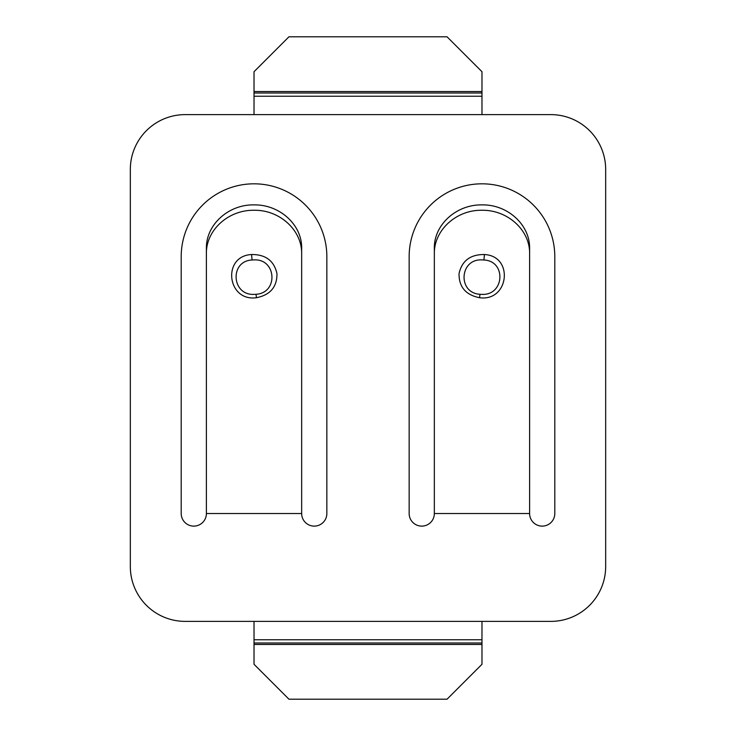 <?xml version="1.0" encoding="UTF-8"?>
<svg xmlns="http://www.w3.org/2000/svg" width="736" height="736" viewBox="0 0 736 736"><rect width="100%" height="100%" fill="white"/><g stroke="black" fill="none" stroke-linecap="round" stroke-linejoin="round"><path stroke-width="1.1" d="M434.341 513.526L529.607 513.526A12.595 12.595 0 0 0 542.202 526.12A12.595 12.595 0 0 0 554.797 513.526L554.797 256.643A72.827 72.827 0 0 0 481.979 183.816A72.827 72.827 0 0 0 409.152 256.643L409.152 513.526A12.595 12.595 0 0 0 421.746 526.12A12.595 12.595 0 0 0 434.341 513.526L434.341 248.547C433.734 224.802 456.394 204.424 481.979 204.893C507.518 204.35 530.132 224.774 529.607 248.547L529.607 253.938C530.214 230.184 507.564 209.806 481.979 210.275C456.43 209.732 433.817 230.156 434.341 253.938M301.659 513.526L206.393 513.526A12.595 12.595 0 0 1 193.798 526.12A12.595 12.595 0 0 1 181.203 513.526L181.203 256.643A72.827 72.827 0 0 1 254.021 183.816A72.827 72.827 0 0 1 326.848 256.643L326.848 513.526A12.595 12.595 0 0 1 314.254 526.12A12.595 12.595 0 0 1 301.659 513.526L301.659 248.547C302.266 224.802 279.606 204.424 254.021 204.893C228.482 204.35 205.868 224.774 206.393 248.547L206.393 253.938C205.786 230.184 228.436 209.806 254.021 210.275C279.57 209.732 302.183 230.156 301.659 253.938M254.021 294.391C231.5 295.421 229.512 261.004 252.052 259.992L254.021 259.891C276.57 258.667 278.521 293.029 255.99 294.29L254.021 294.391M251.565 254.527C221.83 256.045 227.047 301.88 256.487 297.712C270.259 294.952 277.086 286.939 276.966 273.691C274.142 260.802 265.678 254.417 251.565 254.527L252.052 259.992M481.979 294.391C504.5 295.421 506.488 261.004 483.948 259.992L481.979 259.891C459.43 258.667 457.479 293.029 480.01 294.29L481.979 294.391M484.435 254.527C514.17 256.045 508.953 301.88 479.513 297.712C465.741 294.952 458.914 286.939 459.034 273.691C461.858 260.802 470.322 254.417 484.435 254.527L483.948 259.992M481.979 114.614L550.804 114.614A54.869 54.869 0 0 1 605.673 169.482L605.673 566.518A54.869 54.869 0 0 1 550.804 621.386L481.979 621.386L481.979 664.286L447.056 699.2L288.944 699.2L254.021 664.286L254.021 621.386L185.196 621.386A54.869 54.869 0 0 1 130.327 566.518L130.327 169.482A54.869 54.869 0 0 1 185.196 114.614L254.021 114.614L254.021 71.714L288.944 36.8L447.056 36.8L481.979 71.714L481.979 114.614L254.021 114.614M529.607 513.526L529.607 253.938M206.393 513.526L206.393 253.938M256.487 297.712L255.99 294.29M480.01 294.29L479.513 297.712M481.979 621.386L254.021 621.386M481.979 639.777L254.021 639.777M481.979 642.997L254.021 642.997M481.979 644.469L254.021 644.469M254.021 96.223L481.979 96.223M254.021 93.003L481.979 93.003M254.021 91.531L481.979 91.531"/></g></svg>
